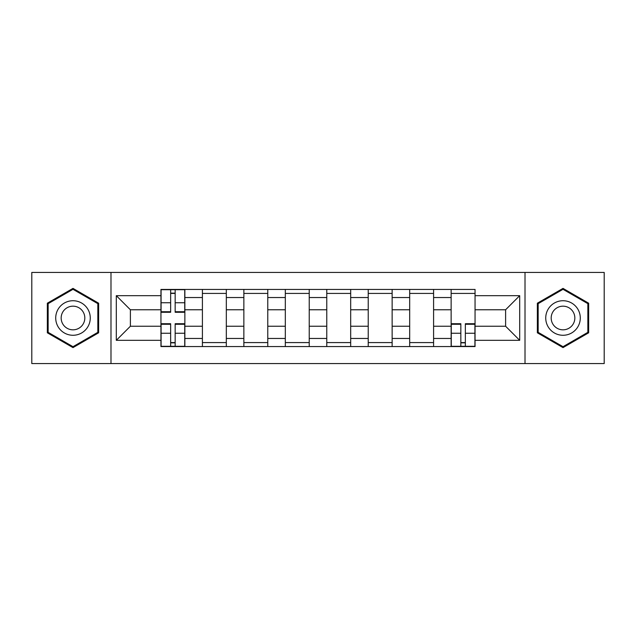 <?xml version="1.0" encoding="UTF-8"?>
<svg xmlns="http://www.w3.org/2000/svg" width="636" height="636" viewBox="0 0 636 636"><rect width="100%" height="100%" fill="white"/><g stroke="black" fill="none" stroke-linecap="round" stroke-linejoin="round"><path stroke-width="0.95" d="M525.01 363.577L604.2 363.577L604.2 272.423L31.8 272.423L31.8 363.577L525.01 363.577L525.01 272.423M202.407 346.564L202.407 297.537L184.861 297.537L184.861 346.564M184.861 297.537L184.861 289.436M202.407 297.537L202.407 289.436M226.321 289.436L226.321 346.564M243.858 346.564L243.858 289.436M267.772 289.436L267.772 346.564M285.318 346.564L285.318 289.436M309.231 289.436L309.231 346.564M326.769 346.564L326.769 289.436M350.682 289.436L350.682 346.564M368.228 346.564L368.228 289.436M392.142 289.436L392.142 346.564M409.679 346.564L409.679 289.436M433.593 289.436L433.593 346.564M451.139 346.564L451.139 289.436M451.139 326.236L433.593 326.236M409.679 326.236L392.142 326.236M368.228 326.236L350.682 326.236M326.769 326.236L309.231 326.236M285.318 326.236L267.772 326.236M243.858 326.236L226.321 326.236M202.407 326.236L184.861 326.236M451.139 309.764L433.593 309.764M409.679 309.764L392.142 309.764M368.228 309.764L350.682 309.764M326.769 309.764L309.231 309.764M285.318 309.764L267.772 309.764M243.858 309.764L226.321 309.764M202.407 309.764L184.861 309.764M130.388 326.236L160.948 326.236L160.948 309.764L130.388 309.764L130.388 326.236L116.309 340.324L116.309 295.676L160.948 295.676L160.948 309.764M475.052 309.764L475.052 326.236L505.612 326.236L505.612 309.764L475.052 309.764L475.052 289.436L160.948 289.436L160.948 295.676M475.052 295.676L519.692 295.676L519.692 340.324L475.052 340.324L475.052 326.236M160.948 326.236L160.948 346.564L475.052 346.564L475.052 340.324M160.948 340.324L116.309 340.324M110.99 363.577L110.99 272.423M98.636 303.197L72.989 288.386L47.342 303.197L47.342 332.803L72.989 347.614L98.636 332.803L98.636 303.197M588.658 303.197L563.011 288.386L537.364 303.197L537.364 332.803L563.011 347.614L588.658 332.803L588.658 303.197M175.162 342.581L170.647 342.581M170.647 293.419L175.162 293.419M226.321 342.581L202.407 342.581M202.407 293.419L226.321 293.419M267.772 342.581L243.858 342.581M243.858 293.419L267.772 293.419M309.231 342.581L285.318 342.581M285.318 293.419L309.231 293.419M350.682 342.581L326.769 342.581M326.769 293.419L350.682 293.419M392.142 342.581L368.228 342.581M368.228 293.419L392.142 293.419M433.593 342.581L409.679 342.581M409.679 293.419L433.593 293.419M465.353 342.581L460.838 342.581M451.139 293.419L475.052 293.419M116.309 295.676L130.388 309.764M505.612 326.236L519.692 340.324M505.612 309.764L519.692 295.676M175.162 312.284L175.162 289.698L184.734 289.698L184.734 312.284L175.162 312.284M170.647 293.156L175.162 293.156M170.647 289.698L161.083 289.698L161.083 312.284L170.647 312.284L170.647 289.698L175.162 289.698M170.647 323.716L170.647 346.302L161.083 346.302L161.083 323.716L170.647 323.716M175.162 342.844L170.647 342.844M175.162 346.302L184.734 346.302L184.734 323.716L175.162 323.716L175.162 346.302L170.647 346.302M58.027 326.634A17.275 17.275 0 0 0 81.623 332.962A17.275 17.275 0 0 0 87.951 309.366A17.275 17.275 0 0 0 64.355 303.038A17.275 17.275 0 0 0 58.027 326.634M62.749 323.915A11.822 11.822 0 0 0 78.904 328.24A11.822 11.822 0 0 0 83.229 312.085A11.822 11.822 0 0 0 67.074 307.76A11.822 11.822 0 0 0 62.749 323.915M72.989 289.308L97.833 303.658L97.833 332.342L72.989 346.692L48.145 332.342L48.145 303.658L72.989 289.308M548.049 326.634A17.275 17.275 0 0 0 571.645 332.962A17.275 17.275 0 0 0 577.973 309.366A17.275 17.275 0 0 0 554.377 303.038A17.275 17.275 0 0 0 548.049 326.634M552.771 323.915A11.822 11.822 0 0 0 568.926 328.24A11.822 11.822 0 0 0 573.251 312.085A11.822 11.822 0 0 0 557.096 307.76A11.822 11.822 0 0 0 552.771 323.915M563.011 289.308L587.855 303.658L587.855 332.342L563.011 346.692L538.167 332.342L538.167 303.658L563.011 289.308M460.838 323.716L460.838 346.302L451.266 346.302L451.266 323.716L460.838 323.716M465.353 342.844L460.838 342.844M465.353 346.302L474.917 346.302L474.917 323.716L465.353 323.716L465.353 346.302L460.838 346.302M409.679 297.537L392.142 297.537M368.228 297.537L350.682 297.537M326.769 297.537L309.231 297.537M285.318 297.537L267.772 297.537M243.858 297.537L226.321 297.537M451.139 297.537L433.593 297.537M409.679 338.463L392.142 338.463M368.228 338.463L350.682 338.463M326.769 338.463L309.231 338.463M285.318 338.463L267.772 338.463M243.858 338.463L226.321 338.463M202.407 338.463L184.861 338.463M451.139 338.463L433.593 338.463M175.162 311.727L184.734 311.727M175.162 302.752L184.734 302.752M161.083 311.727L170.647 311.727M161.083 302.752L170.647 302.752M170.647 324.273L161.083 324.273M170.647 333.248L161.083 333.248M184.734 324.273L175.162 324.273M184.734 333.248L175.162 333.248M460.838 324.273L451.266 324.273M460.838 333.248L451.266 333.248M474.917 324.273L465.353 324.273M474.917 333.248L465.353 333.248"/></g></svg>
